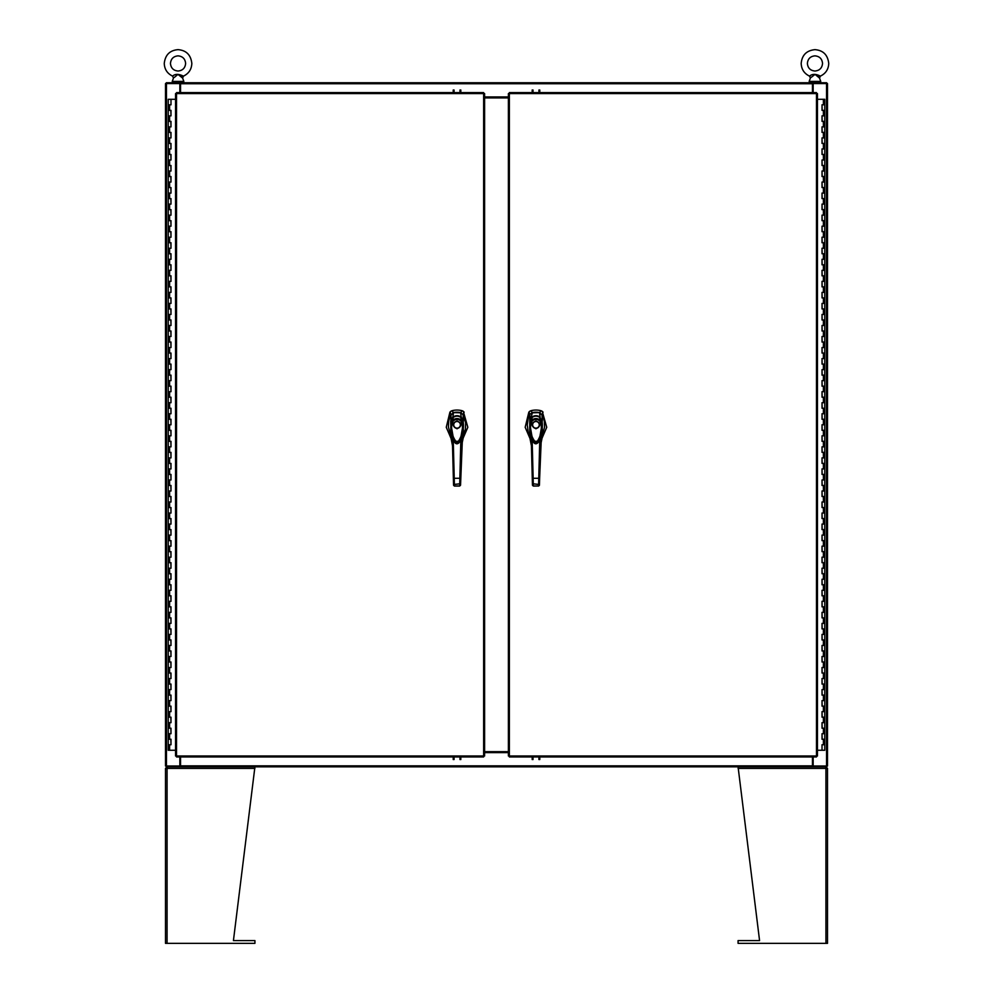 <?xml version="1.0" encoding="UTF-8"?>
<svg xmlns="http://www.w3.org/2000/svg" width="993" height="993" viewBox="0 0 993 993"><rect width="100%" height="100%" fill="white"/><g stroke="black" fill="none" stroke-linecap="round" stroke-linejoin="round"><path stroke-width="1.49" d="M813.155 756.951L813.155 765.988L827.504 765.988L827.504 83.573L813.155 83.573L813.155 92.61M179.845 92.61L179.845 83.573L165.496 83.573L165.496 765.988L179.845 765.988L179.845 756.951M812.46 756.951L812.46 766.819L180.54 766.819L180.54 756.951M484.609 752.62L508.391 752.62M180.54 765.988L180.13 766.819L166.327 766.819L166.327 765.988M826.673 765.988L826.673 766.819L812.882 766.819L812.46 765.988M180.54 92.61L180.54 83.573M508.391 96.954L484.609 96.954M812.46 83.573L812.46 92.61M812.882 82.754L826.673 82.754L826.673 83.573M166.327 83.573L166.327 82.754L180.13 82.754M172.633 76.126C174.88 73.978 178.144 73.83 182.427 75.679L183.457 76.126C188.782 73.569 191.562 69.336 191.835 63.44C190.855 54.913 186.262 50.32 178.045 49.65C169.815 50.32 165.223 54.913 164.255 63.44C164.515 69.336 167.308 73.569 172.633 76.126L173.477 78.087L172.236 81.414L183.842 81.414L182.911 82.754L180.54 82.754L812.46 82.754M483.641 93.578L484.609 93.59L484.609 755.971L483.641 755.983L483.628 756.951L176.531 756.951L176.518 755.983L175.55 755.971L175.55 93.59L176.518 93.578L176.531 92.61L483.628 92.61L483.641 93.578L176.518 93.578L176.518 755.983L483.641 755.983L483.641 93.578M816.482 93.578L817.45 93.59L817.45 755.971L816.482 755.983L816.469 756.951L509.372 756.951L509.359 755.983L508.391 755.971L508.391 93.59L509.359 93.578L509.372 92.61L816.469 92.61L816.482 93.578L509.359 93.578L509.359 755.983L816.482 755.983L816.482 93.578M484.609 751.651L508.391 751.651M508.391 97.922L484.609 97.922M183.842 81.414L182.613 78.087L177.958 74.363L174.47 77.33M183.457 76.126L182.613 78.087M809.543 76.126C812.001 73.978 815.303 73.83 819.461 75.679L820.367 76.126C825.692 73.569 828.485 69.336 828.745 63.44C827.777 54.913 823.185 50.32 814.955 49.65C806.589 50.469 801.984 55.062 801.177 63.44C801.438 69.336 804.231 73.569 809.543 76.126L810.437 75.691L809.543 76.126L810.387 78.087L809.158 81.414L820.764 81.414L819.833 82.754M820.764 81.414L819.523 78.087L815.054 74.363L811.269 77.33M818.642 77.317A1.552 1.08 -55.1 0 1 819.461 75.679L820.367 76.126L819.523 78.087M180.54 85.05L179.845 85.05M168.313 739.239L170.995 739.239L168.313 739.239M170.821 744.75L168.227 744.75L170.995 744.75L170.821 739.239M168.313 728.204L170.995 728.204L168.313 728.204M170.821 733.715L168.227 733.715L170.995 733.715L170.821 728.204M168.313 717.169L170.995 717.169L168.313 717.169M170.821 722.681L168.227 722.681L170.995 722.681L170.821 717.169M168.313 706.135L170.995 706.135L168.313 706.135M170.821 711.646L168.227 711.646L170.995 711.646L170.821 706.135M168.313 695.1L170.995 695.1L168.313 695.1M170.821 700.611L168.227 700.611L170.995 700.611L170.821 695.1M168.313 684.065L170.995 684.065L168.313 684.065M170.821 689.589L168.227 689.589L170.995 689.589L170.821 684.065M168.313 673.031L170.995 673.031L168.313 673.031M170.821 678.554L168.227 678.554L170.995 678.554L170.821 673.031M168.313 661.996L170.995 661.996L168.313 661.996M170.821 667.519L168.227 667.519L170.995 667.519L170.821 661.996M168.313 650.961L170.995 650.961L168.313 650.961M170.821 656.485L168.227 656.485L170.995 656.485L170.821 650.961M168.313 639.939L170.995 639.939L168.313 639.939M170.821 645.45L168.227 645.45L170.995 645.45L170.821 639.939M168.313 628.904L170.995 628.904L168.313 628.904M170.821 634.415L168.227 634.415L170.995 634.415L170.821 628.904M168.313 617.869L170.995 617.869L168.313 617.869M170.821 623.381L168.227 623.381L170.995 623.381L170.821 617.869M168.313 606.835L170.995 606.835L168.313 606.835M170.821 612.346L168.227 612.346L170.995 612.346L170.821 606.835M168.313 595.8L170.995 595.8L168.313 595.8M170.821 601.311L168.227 601.311L170.995 601.311L170.821 595.8M168.313 584.765L170.995 584.765L168.313 584.765M170.821 590.289L168.227 590.289L170.995 590.289L170.821 584.765M168.313 573.731L170.995 573.731L168.313 573.731M170.821 579.254L168.227 579.254L170.995 579.254L170.821 573.731M168.313 562.696L170.995 562.696L168.313 562.696M170.821 568.219L168.227 568.219L170.995 568.219L170.821 562.696M168.313 551.661L170.995 551.661L168.313 551.661M170.821 557.185L168.227 557.185L170.995 557.185L170.821 551.661M168.313 540.639L170.995 540.639L168.313 540.639M170.821 546.15L168.227 546.15L170.995 546.15L170.821 540.639M168.313 529.604L170.995 529.604L168.313 529.604M170.821 535.115L168.227 535.115L170.995 535.115L170.821 529.604M168.313 518.569L170.995 518.569L168.313 518.569M170.821 524.081L168.227 524.081L170.995 524.081L170.821 518.569M168.313 507.535L170.995 507.535L168.313 507.535M170.821 513.046L168.227 513.046L170.995 513.046L170.821 507.535M168.313 496.5L170.995 496.5L168.313 496.5M170.821 502.011L168.227 502.011L170.995 502.011L170.821 496.5M168.313 485.465L170.995 485.465L168.313 485.465M170.821 490.989L168.227 490.989L170.995 490.989L170.821 485.465M168.313 474.431L170.995 474.431L168.313 474.431M170.821 479.954L168.227 479.954L170.995 479.954L170.821 474.431M168.313 463.396L170.995 463.396L168.313 463.396M170.821 468.919L168.227 468.919L170.995 468.919L170.821 463.396M168.313 452.361L170.995 452.361L168.313 452.361M170.821 457.885L168.227 457.885L170.995 457.885L170.821 452.361M168.313 441.339L170.995 441.339L168.313 441.339M170.821 446.85L168.227 446.85L170.995 446.85L170.821 441.339M168.313 430.304L170.995 430.304L168.313 430.304M170.821 435.815L168.227 435.815L170.995 435.815L170.821 430.304M168.313 419.269L170.995 419.269L168.313 419.269M170.821 424.781L168.227 424.781L170.995 424.781L170.821 419.269M168.313 408.235L170.995 408.235L168.313 408.235M170.821 413.746L168.227 413.746L170.995 413.746L170.821 408.235M168.313 397.2L170.995 397.2L168.313 397.2M170.821 402.711L168.227 402.711L170.995 402.711L170.821 397.2M168.313 386.165L170.995 386.165L168.313 386.165M170.821 391.689L168.227 391.689L170.995 391.689L170.821 386.165M168.313 375.131L170.995 375.131L168.313 375.131M170.821 380.654L168.227 380.654L170.995 380.654L170.821 375.131M168.313 364.096L170.995 364.096L168.313 364.096M170.821 369.619L168.227 369.619L170.995 369.619L170.821 364.096M168.313 353.061L170.995 353.061L168.313 353.061M170.821 358.585L168.227 358.585L170.995 358.585L170.821 353.061M168.313 342.039L170.995 342.039L168.313 342.039M170.821 347.55L168.227 347.55L170.995 347.55L170.821 342.039M168.313 331.004L170.995 331.004L168.313 331.004M170.821 336.515L168.227 336.515L170.995 336.515L170.821 331.004M168.313 319.969L170.995 319.969L168.313 319.969M170.821 325.481L168.227 325.481L170.995 325.481L170.821 319.969M168.313 308.935L170.995 308.935L168.313 308.935M170.821 314.446L168.227 314.446L170.995 314.446L170.821 308.935M168.313 297.9L170.995 297.9L168.313 297.9M170.821 303.411L168.227 303.411L170.995 303.411L170.821 297.9M168.313 286.865L170.995 286.865L168.313 286.865M170.821 292.389L168.227 292.389L170.995 292.389L170.821 286.865M168.313 275.831L170.995 275.831L168.313 275.831M170.821 281.354L168.227 281.354L170.995 281.354L170.821 275.831M168.313 264.796L170.995 264.796L168.313 264.796M170.821 270.319L168.227 270.319L170.995 270.319L170.821 264.796M168.313 253.761L170.995 253.761L168.313 253.761M170.821 259.285L168.227 259.285L170.995 259.285L170.821 253.761M168.313 242.739L170.995 242.739L168.313 242.739M170.821 248.25L168.227 248.25L170.995 248.25L170.821 242.739M168.313 231.704L170.995 231.704L168.313 231.704M170.821 237.215L168.227 237.215L170.995 237.215L170.821 231.704M168.313 220.669L170.995 220.669L168.313 220.669M170.821 226.181L168.227 226.181L170.995 226.181L170.821 220.669M168.313 209.635L170.995 209.635L168.313 209.635M170.821 215.146L168.227 215.146L170.995 215.146L170.821 209.635M168.313 198.6L170.995 198.6L168.313 198.6M170.821 204.111L168.227 204.111L170.995 204.111L170.821 198.6M168.313 187.565L170.995 187.565L168.313 187.565M170.821 193.089L168.227 193.089L170.995 193.089L170.821 187.565M168.313 176.531L170.995 176.531L168.313 176.531M170.821 182.054L168.227 182.054L170.995 182.054L170.821 176.531M168.313 165.496L170.995 165.496L168.313 165.496M170.821 171.019L168.227 171.019L170.995 171.019L170.821 165.496M168.313 154.461L170.995 154.461L168.313 154.461M170.821 159.985L168.227 159.985L170.995 159.985L170.821 154.461M168.313 143.439L170.995 143.439L168.313 143.439M170.821 148.95L168.227 148.95L170.995 148.95L170.821 143.439M168.313 132.404L170.995 132.404L168.313 132.404M170.821 137.915L168.227 137.915L170.995 137.915L170.821 132.404M168.313 121.369L170.995 121.369L168.313 121.369M170.821 126.881L168.227 126.881L170.995 126.881L170.821 121.369M168.313 110.335L170.995 110.335L168.313 110.335M170.821 115.846L168.227 115.846L170.995 115.846L170.821 110.335M170.908 99.3L168.313 99.3M170.821 104.811L168.227 104.811L170.995 104.811L170.995 99.3L175.55 99.3M168.227 99.3L168.227 750.261L175.55 750.261M824.686 110.335L822.018 110.335L824.686 110.335M822.179 104.811L824.773 104.811L822.018 104.811L822.179 110.335M824.686 121.369L822.018 121.369L824.686 121.369M822.179 115.846L824.773 115.846L822.018 115.846L822.179 121.369M824.686 132.404L822.018 132.404L824.686 132.404M822.179 126.881L824.773 126.881L822.018 126.881L822.179 132.404M824.686 143.439L822.018 143.439L824.686 143.439M822.179 137.915L824.773 137.915L822.018 137.915L822.179 143.439M824.686 154.461L822.018 154.461L824.686 154.461M822.179 148.95L824.773 148.95L822.018 148.95L822.179 154.461M824.686 165.496L822.018 165.496L824.686 165.496M822.179 159.985L824.773 159.985L822.018 159.985L822.179 165.496M824.686 176.531L822.018 176.531L824.686 176.531M822.179 171.019L824.773 171.019L822.018 171.019L822.179 176.531M824.686 187.565L822.018 187.565L824.686 187.565M822.179 182.054L824.773 182.054L822.018 182.054L822.179 187.565M824.686 198.6L822.018 198.6L824.686 198.6M822.179 193.089L824.773 193.089L822.018 193.089L822.179 198.6M824.686 209.635L822.018 209.635L824.686 209.635M822.179 204.111L824.773 204.111L822.018 204.111L822.179 209.635M824.686 220.669L822.018 220.669L824.686 220.669M822.179 215.146L824.773 215.146L822.018 215.146L822.179 220.669M824.686 231.704L822.018 231.704L824.686 231.704M822.179 226.181L824.773 226.181L822.018 226.181L822.179 231.704M824.686 242.739L822.018 242.739L824.686 242.739M822.179 237.215L824.773 237.215L822.018 237.215L822.179 242.739M824.686 253.761L822.018 253.761L824.686 253.761M822.179 248.25L824.773 248.25L822.018 248.25L822.179 253.761M824.686 264.796L822.018 264.796L824.686 264.796M822.179 259.285L824.773 259.285L822.018 259.285L822.179 264.796M824.686 275.831L822.018 275.831L824.686 275.831M822.179 270.319L824.773 270.319L822.018 270.319L822.179 275.831M824.686 286.865L822.018 286.865L824.686 286.865M822.179 281.354L824.773 281.354L822.018 281.354L822.179 286.865M824.686 297.9L822.018 297.9L824.686 297.9M822.179 292.389L824.773 292.389L822.018 292.389L822.179 297.9M824.686 308.935L822.018 308.935L824.686 308.935M822.179 303.411L824.773 303.411L822.018 303.411L822.179 308.935M824.686 319.969L822.018 319.969L824.686 319.969M822.179 314.446L824.773 314.446L822.018 314.446L822.179 319.969M824.686 331.004L822.018 331.004L824.686 331.004M822.179 325.481L824.773 325.481L822.018 325.481L822.179 331.004M824.686 342.039L822.018 342.039L824.686 342.039M822.179 336.515L824.773 336.515L822.018 336.515L822.179 342.039M824.686 353.061L822.018 353.061L824.686 353.061M822.179 347.55L824.773 347.55L822.018 347.55L822.179 353.061M824.686 364.096L822.018 364.096L824.686 364.096M822.179 358.585L824.773 358.585L822.018 358.585L822.179 364.096M824.686 375.131L822.018 375.131L824.686 375.131M822.179 369.619L824.773 369.619L822.018 369.619L822.179 375.131M824.686 386.165L822.018 386.165L824.686 386.165M822.179 380.654L824.773 380.654L822.018 380.654L822.179 386.165M824.686 397.2L822.018 397.2L824.686 397.2M822.179 391.689L824.773 391.689L822.018 391.689L822.179 397.2M824.686 408.235L822.018 408.235L824.686 408.235M822.179 402.711L824.773 402.711L822.018 402.711L822.179 408.235M824.686 419.269L822.018 419.269L824.686 419.269M822.179 413.746L824.773 413.746L822.018 413.746L822.179 419.269M824.686 430.304L822.018 430.304L824.686 430.304M822.179 424.781L824.773 424.781L822.018 424.781L822.179 430.304M824.686 441.339L822.018 441.339L824.686 441.339M822.179 435.815L824.773 435.815L822.018 435.815L822.179 441.339M824.686 452.361L822.018 452.361L824.686 452.361M822.179 446.85L824.773 446.85L822.018 446.85L822.179 452.361M824.686 463.396L822.018 463.396L824.686 463.396M822.179 457.885L824.773 457.885L822.018 457.885L822.179 463.396M824.686 474.431L822.018 474.431L824.686 474.431M822.179 468.919L824.773 468.919L822.018 468.919L822.179 474.431M824.686 485.465L822.018 485.465L824.686 485.465M822.179 479.954L824.773 479.954L822.018 479.954L822.179 485.465M824.686 496.5L822.018 496.5L824.686 496.5M822.179 490.989L824.773 490.989L822.018 490.989L822.179 496.5M824.686 507.535L822.018 507.535L824.686 507.535M822.179 502.011L824.773 502.011L822.018 502.011L822.179 507.535M824.686 518.569L822.018 518.569L824.686 518.569M822.179 513.046L824.773 513.046L822.018 513.046L822.179 518.569M824.686 529.604L822.018 529.604L824.686 529.604M822.179 524.081L824.773 524.081L822.018 524.081L822.179 529.604M824.686 540.639L822.018 540.639L824.686 540.639M822.179 535.115L824.773 535.115L822.018 535.115L822.179 540.639M824.686 551.661L822.018 551.661L824.686 551.661M822.179 546.15L824.773 546.15L822.018 546.15L822.179 551.661M824.686 562.696L822.018 562.696L824.686 562.696M822.179 557.185L824.773 557.185L822.018 557.185L822.179 562.696M824.686 573.731L822.018 573.731L824.686 573.731M822.179 568.219L824.773 568.219L822.018 568.219L822.179 573.731M824.686 584.765L822.018 584.765L824.686 584.765M822.179 579.254L824.773 579.254L822.018 579.254L822.179 584.765M824.686 595.8L822.018 595.8L824.686 595.8M822.179 590.289L824.773 590.289L822.018 590.289L822.179 595.8M824.686 606.835L822.018 606.835L824.686 606.835M822.179 601.311L824.773 601.311L822.018 601.311L822.179 606.835M824.686 617.869L822.018 617.869L824.686 617.869M822.179 612.346L824.773 612.346L822.018 612.346L822.179 617.869M824.686 628.904L822.018 628.904L824.686 628.904M822.179 623.381L824.773 623.381L822.018 623.381L822.179 628.904M824.686 639.939L822.018 639.939L824.686 639.939M822.179 634.415L824.773 634.415L822.018 634.415L822.179 639.939M824.686 650.961L822.018 650.961L824.686 650.961M822.179 645.45L824.773 645.45L822.018 645.45L822.179 650.961M824.686 661.996L822.018 661.996L824.686 661.996M822.179 656.485L824.773 656.485L822.018 656.485L822.179 661.996M824.686 673.031L822.018 673.031L824.686 673.031M822.179 667.519L824.773 667.519L822.018 667.519L822.179 673.031M824.686 684.065L822.018 684.065L824.686 684.065M822.179 678.554L824.773 678.554L822.018 678.554L822.179 684.065M824.686 695.1L822.018 695.1L824.686 695.1M822.179 689.589L824.773 689.589L822.018 689.589L822.179 695.1M824.686 706.135L822.018 706.135L824.686 706.135M822.179 700.611L824.773 700.611L822.018 700.611L822.179 706.135M824.686 717.169L822.018 717.169L824.686 717.169M822.179 711.646L824.773 711.646L822.018 711.646L822.179 717.169M824.686 728.204L822.018 728.204L824.686 728.204M822.179 722.681L824.773 722.681L822.018 722.681L822.179 728.204M824.686 739.239L822.018 739.239L824.686 739.239M822.179 733.715L824.773 733.715L822.018 733.715L822.179 739.239M822.092 750.261L824.686 750.261M822.179 744.75L824.773 744.75L822.018 744.75L822.018 750.261L817.45 750.261M824.773 750.261L824.773 99.3L817.45 99.3M453.23 92.61L453.23 90.003M454.049 90.003L454.049 92.61M460.814 90.003L460.814 92.61M459.995 92.61L459.995 90.003M457.041 412.219A17.377 17.377 0 0 0 453.503 412.591L451.964 410.73A19.55 19.55 0 0 1 462.13 410.73L460.591 412.591A17.377 17.377 0 0 0 457.041 412.219M450.859 411.226L451.964 410.73L449.928 412.132L446.267 427.275L452.014 440.656M462.068 440.656L467.827 427.275L463.297 411.276M450.921 414.602L450.785 435.654M463.309 435.654L463.172 414.602M462.986 414.292L464.165 412.132L462.13 410.73L463.259 411.251M450.822 411.251L449.928 412.132L451.107 414.292M461.348 412.84L453.528 412.591L450.152 415.993L448.687 421.119L448.426 427.114L450.884 435.964M453.503 412.591L452.734 412.84M457.041 428.777C451.939 426.146 451.939 423.502 457.041 420.871C462.155 423.502 462.155 426.146 457.041 428.777M460.566 424.818A3.525 3.525 0 0 1 457.041 428.343A3.525 3.525 0 0 1 453.528 424.818A3.525 3.525 0 0 1 457.041 421.305A3.525 3.525 0 0 1 460.566 424.818M460.355 424.818A3.302 3.302 0 0 1 457.041 428.132A3.302 3.302 0 0 1 453.739 424.818A3.302 3.302 0 0 1 457.041 421.516A3.302 3.302 0 0 1 460.355 424.818M462.713 421.752L463.334 427.164L462.155 436.001L459.883 441.699L457.214 443.71L454.372 441.922L451.976 436.188L450.76 427.189L451.381 421.752M451.827 424.346L453.23 420.982L452.622 420.399C455.576 417.966 458.53 417.966 461.472 420.399L463.135 424.334L462.266 424.346C463.073 431.521 461.373 437.69 457.177 442.878C452.746 437.938 450.959 431.756 451.827 424.346L450.959 424.334L452.932 417.668C455.688 415.657 458.418 415.657 461.162 417.668L463.135 421.566L463.135 424.334L460.131 441.289L453.95 441.289L450.959 424.334L450.959 421.566L453.18 418.14M453.23 420.982C455.787 418.823 458.332 418.823 460.864 420.982L460.913 418.14M453.95 441.289L453.863 441.14C451.827 438.571 450.859 432.054 450.946 421.578L452.907 417.656C455.576 415.62 458.332 415.62 461.186 417.656L463.135 421.566C464.476 428.417 461.236 440.743 460.218 441.14L460.131 441.289C457.885 444.628 455.824 444.628 453.95 441.289L453.95 441.289M463.21 435.964L465.394 429.46L465.63 422.906L463.532 415.124L460.566 412.591L461.273 417.172L463.408 420.982L463.16 414.466M451.207 420.858L450.921 414.466M450.425 434.649L449.953 433.407L451.12 432.824L450.685 420.995L452.82 417.172L453.528 412.591M453.292 417.569L452.82 417.172C455.638 415.223 458.456 415.223 461.273 417.172L460.802 417.569M462.887 420.858L463.669 434.649M451.443 432.613L452.523 445.832L450.474 434.748M461.832 439.514L464.141 433.407L461.571 445.832L463.868 434.127M459.672 486.011L460.541 485.229L462.651 432.613M453.553 485.192L454.422 485.974L454.235 478.278L459.858 478.278L459.672 486.074L454.422 486.074L453.553 485.229L452.436 442.493L453.304 442.357L453.131 439.44M450.239 434.152L452.523 445.832L453.54 484.795M460.615 482.623L460.553 484.795M460.963 439.44L460.789 442.357L461.658 442.493M453.367 478.179L454.235 478.278L453.304 442.357M460.727 478.179L459.858 478.278L460.789 442.357M458.915 442.903L455.179 442.915M460.814 756.951L460.814 759.558M459.995 759.558L459.995 756.951M453.23 759.558L453.23 756.951M454.049 756.951L454.049 759.558M535.947 412.219A17.377 17.377 0 0 0 532.409 412.591L530.87 410.73A19.55 19.55 0 0 1 541.036 410.73L539.497 412.591A17.377 17.377 0 0 0 535.947 412.219M529.765 411.226L530.87 410.73L528.835 412.132L525.173 427.275L530.92 440.656M540.974 440.656L546.733 427.275L542.203 411.276M529.828 414.602L529.691 435.654M542.215 435.654L542.079 414.602M541.893 414.292L543.072 412.132L541.036 410.73L542.166 411.251M529.728 411.251L528.835 412.132L530.014 414.292M540.254 412.84L539.497 412.591M542.116 435.964L544.574 427.114L544.313 421.119L542.848 415.993L539.472 412.591L531.64 412.84M535.947 428.777C530.845 426.146 530.845 423.502 535.947 420.871C541.061 423.502 541.061 426.146 535.947 428.777M539.472 424.818A3.525 3.525 0 0 1 535.947 428.343A3.525 3.525 0 0 1 532.434 424.818A3.525 3.525 0 0 1 535.947 421.305A3.525 3.525 0 0 1 539.472 424.818M539.261 424.818A3.302 3.302 0 0 1 535.947 428.132A3.302 3.302 0 0 1 532.645 424.818A3.302 3.302 0 0 1 535.947 421.516A3.302 3.302 0 0 1 539.261 424.818M541.619 421.752L542.24 427.164L541.061 436.001L538.789 441.699L536.121 443.71L533.278 441.922L530.883 436.188L529.666 427.189L530.287 421.752M530.734 424.346L532.136 420.982L531.528 420.399C534.482 417.966 537.436 417.966 540.378 420.399L542.041 424.334L541.173 424.346C541.979 431.521 540.279 437.69 536.083 442.878C531.652 437.938 529.865 431.756 530.734 424.346L529.865 424.334L531.838 417.668C534.594 415.657 537.325 415.657 540.068 417.668L542.041 421.566L542.041 424.334L539.038 441.289L532.856 441.289L529.865 424.334L529.865 421.566L532.087 418.14M532.136 420.982C534.693 418.823 537.238 418.823 539.77 420.982L539.82 418.14M532.856 441.289L532.769 441.14C530.734 438.571 529.765 432.054 529.852 421.578L531.814 417.656C534.482 415.62 537.238 415.62 540.093 417.656L542.041 421.566C543.382 428.417 540.142 440.743 539.125 441.14L539.038 441.289C536.791 444.628 534.731 444.628 532.856 441.289L532.856 441.289M530.113 420.858L532.434 412.591L529.828 414.466L528.264 418.19L527.271 424.917L528.127 431.868L529.79 435.964M529.331 434.649L528.859 433.407L530.026 432.824L529.828 414.466M532.198 417.569L531.727 417.172C534.544 415.223 537.362 415.223 540.167 417.172L539.472 412.591M539.708 417.569L542.315 420.982L542.066 414.466M541.793 420.858L542.575 434.649M530.349 432.613L531.429 445.832L529.368 434.748M540.738 439.514L543.047 433.407L540.477 445.832L539.633 478.179L541.557 432.613M538.578 486.011L533.328 486.074L532.459 485.229L531.342 442.493L532.211 442.357L532.037 439.44M529.132 434.127L531.429 445.832L532.447 484.795M532.459 485.192L533.328 485.974L533.142 478.278L538.765 478.278L538.578 486.074L539.447 485.229L539.633 478.179L538.765 478.278L539.696 442.357L540.564 442.493M539.522 482.623L538.616 484.423L532.409 483.703M539.869 439.44L539.696 442.357M532.273 478.179L533.142 478.278L532.211 442.357M537.821 442.903L534.085 442.915M532.186 92.61L532.186 90.003M533.005 90.003L533.005 92.61M539.77 90.003L539.77 92.61M538.951 92.61L538.951 90.003M539.77 756.951L539.77 759.558M538.951 759.558L538.951 756.951M532.186 759.558L532.186 756.951M533.005 756.951L533.005 759.558M254.928 766.819L233.429 940.594L254.928 940.594L254.928 943.35L165.496 943.35L165.496 768.396L167.072 766.819L166.65 768.396M167.383 766.819L167.072 768.396L165.496 768.396M826.35 768.396L825.928 766.819L827.504 768.396L827.504 943.35L738.072 943.35L738.072 940.594L759.571 940.594L738.072 766.819M827.504 768.396L825.928 768.396L825.617 766.819M813.155 85.05L812.46 85.05M826.536 83.573L826.536 765.988M166.464 765.988L166.464 83.573M180.54 765.851L812.46 765.851M812.46 83.722L180.54 83.722M182.427 75.679A1.552 1.018 -56.8 0 0 181.595 77.317M169.604 744.75L169.604 750.261M169.604 733.715L169.604 739.239M169.604 722.681L169.604 728.204M169.604 711.646L169.604 717.169M169.604 700.611L169.604 706.135M169.604 689.589L169.604 695.1M169.604 678.554L169.604 684.065M169.604 667.519L169.604 673.031M169.604 656.485L169.604 661.996M169.604 645.45L169.604 650.961M169.604 634.415L169.604 639.939M169.604 623.381L169.604 628.904M169.604 612.346L169.604 617.869M169.604 601.311L169.604 606.835M169.604 590.289L169.604 595.8M169.604 579.254L169.604 584.765M169.604 568.219L169.604 573.731M169.604 557.185L169.604 562.696M169.604 546.15L169.604 551.661M169.604 535.115L169.604 540.639M169.604 524.081L169.604 529.604M169.604 513.046L169.604 518.569M169.604 502.011L169.604 507.535M169.604 490.989L169.604 496.5M169.604 479.954L169.604 485.465M169.604 468.919L169.604 474.431M169.604 457.885L169.604 463.396M169.604 446.85L169.604 452.361M169.604 435.815L169.604 441.339M169.604 424.781L169.604 430.304M169.604 413.746L169.604 419.269M169.604 402.711L169.604 408.235M169.604 391.689L169.604 397.2M169.604 380.654L169.604 386.165M169.604 369.619L169.604 375.131M169.604 358.585L169.604 364.096M169.604 347.55L169.604 353.061M169.604 336.515L169.604 342.039M169.604 325.481L169.604 331.004M169.604 314.446L169.604 319.969M169.604 303.411L169.604 308.935M169.604 292.389L169.604 297.9M169.604 281.354L169.604 286.865M169.604 270.319L169.604 275.831M169.604 259.285L169.604 264.796M169.604 248.25L169.604 253.761M169.604 237.215L169.604 242.739M169.604 226.181L169.604 231.704M169.604 215.146L169.604 220.669M169.604 204.111L169.604 209.635M169.604 193.089L169.604 198.6M169.604 182.054L169.604 187.565M169.604 171.019L169.604 176.531M169.604 159.985L169.604 165.496M169.604 148.95L169.604 154.461M169.604 137.915L169.604 143.439M169.604 126.881L169.604 132.404M169.604 115.846L169.604 121.369M169.604 104.811L169.604 110.335M823.396 104.811L823.396 99.3M823.396 115.846L823.396 110.335M823.396 126.881L823.396 121.369M823.396 137.915L823.396 132.404M823.396 148.95L823.396 143.439M823.396 159.985L823.396 154.461M823.396 171.019L823.396 165.496M823.396 182.054L823.396 176.531M823.396 193.089L823.396 187.565M823.396 204.111L823.396 198.6M823.396 215.146L823.396 209.635M823.396 226.181L823.396 220.669M823.396 237.215L823.396 231.704M823.396 248.25L823.396 242.739M823.396 259.285L823.396 253.761M823.396 270.319L823.396 264.796M823.396 281.354L823.396 275.831M823.396 292.389L823.396 286.865M823.396 303.411L823.396 297.9M823.396 314.446L823.396 308.935M823.396 325.481L823.396 319.969M823.396 336.515L823.396 331.004M823.396 347.55L823.396 342.039M823.396 358.585L823.396 353.061M823.396 369.619L823.396 364.096M823.396 380.654L823.396 375.131M823.396 391.689L823.396 386.165M823.396 402.711L823.396 397.2M823.396 413.746L823.396 408.235M823.396 424.781L823.396 419.269M823.396 435.815L823.396 430.304M823.396 446.85L823.396 441.339M823.396 457.885L823.396 452.361M823.396 468.919L823.396 463.396M823.396 479.954L823.396 474.431M823.396 490.989L823.396 485.465M823.396 502.011L823.396 496.5M823.396 513.046L823.396 507.535M823.396 524.081L823.396 518.569M823.396 535.115L823.396 529.604M823.396 546.15L823.396 540.639M823.396 557.185L823.396 551.661M823.396 568.219L823.396 562.696M823.396 579.254L823.396 573.731M823.396 590.289L823.396 584.765M823.396 601.311L823.396 595.8M823.396 612.346L823.396 606.835M823.396 623.381L823.396 617.869M823.396 634.415L823.396 628.904M823.396 645.45L823.396 639.939M823.396 656.485L823.396 650.961M823.396 667.519L823.396 661.996M823.396 678.554L823.396 673.031M823.396 689.589L823.396 684.065M823.396 700.611L823.396 695.1M823.396 711.646L823.396 706.135M823.396 722.681L823.396 717.169M823.396 733.715L823.396 728.204M823.396 744.75L823.396 739.239M460.864 420.982L462.266 424.346M453.503 483.703L454.372 484.423L460.578 483.703M454.422 485.974L459.672 485.974L460.541 485.192M539.77 420.982L541.173 424.346M533.328 485.974L538.578 485.974L539.447 485.192M167.072 943.35L167.072 768.396L254.928 768.396M738.072 768.396L825.928 768.396L825.928 943.35M172.236 81.414L173.167 82.754M178.045 55.856C173.44 56.303 170.908 58.835 170.461 63.44C170.908 68.045 173.44 70.577 178.045 71.024C182.65 70.577 185.17 68.045 185.629 63.44C185.17 58.835 182.65 56.303 178.045 55.856M809.158 81.414L810.089 82.754M814.955 55.856C819.56 56.303 822.092 58.835 822.539 63.44C822.092 68.045 819.56 70.577 814.955 71.024C810.35 70.577 807.83 68.045 807.383 63.44C807.83 58.835 810.35 56.303 814.955 55.856M170.995 739.239L170.995 744.75M170.995 728.204L170.995 733.715M170.995 717.169L170.995 722.681M170.995 706.135L170.995 711.646M170.995 695.1L170.995 700.611M170.995 684.065L170.995 689.589M170.995 673.031L170.995 678.554M170.995 661.996L170.995 667.519M170.995 650.961L170.995 656.485M170.995 639.939L170.995 645.45M170.995 628.904L170.995 634.415M170.995 617.869L170.995 623.381M170.995 606.835L170.995 612.346M170.995 595.8L170.995 601.311M170.995 584.765L170.995 590.289M170.995 573.731L170.995 579.254M170.995 562.696L170.995 568.219M170.995 551.661L170.995 557.185M170.995 540.639L170.995 546.15M170.995 529.604L170.995 535.115M170.995 518.569L170.995 524.081M170.995 507.535L170.995 513.046M170.995 496.5L170.995 502.011M170.995 485.465L170.995 490.989M170.995 474.431L170.995 479.954M170.995 463.396L170.995 468.919M170.995 452.361L170.995 457.885M170.995 441.339L170.995 446.85M170.995 430.304L170.995 435.815M170.995 419.269L170.995 424.781M170.995 408.235L170.995 413.746M170.995 397.2L170.995 402.711M170.995 386.165L170.995 391.689M170.995 375.131L170.995 380.654M170.995 364.096L170.995 369.619M170.995 353.061L170.995 358.585M170.995 342.039L170.995 347.55M170.995 331.004L170.995 336.515M170.995 319.969L170.995 325.481M170.995 308.935L170.995 314.446M170.995 297.9L170.995 303.411M170.995 286.865L170.995 292.389M170.995 275.831L170.995 281.354M170.995 264.796L170.995 270.319M170.995 253.761L170.995 259.285M170.995 242.739L170.995 248.25M170.995 231.704L170.995 237.215M170.995 220.669L170.995 226.181M170.995 209.635L170.995 215.146M170.995 198.6L170.995 204.111M170.995 187.565L170.995 193.089M170.995 176.531L170.995 182.054M170.995 165.496L170.995 171.019M170.995 154.461L170.995 159.985M170.995 143.439L170.995 148.95M170.995 132.404L170.995 137.915M170.995 121.369L170.995 126.881M170.995 110.335L170.995 115.846M822.018 110.335L822.018 104.811M822.018 121.369L822.018 115.846M822.018 132.404L822.018 126.881M822.018 143.439L822.018 137.915M822.018 154.461L822.018 148.95M822.018 165.496L822.018 159.985M822.018 176.531L822.018 171.019M822.018 187.565L822.018 182.054M822.018 198.6L822.018 193.089M822.018 209.635L822.018 204.111M822.018 220.669L822.018 215.146M822.018 231.704L822.018 226.181M822.018 242.739L822.018 237.215M822.018 253.761L822.018 248.25M822.018 264.796L822.018 259.285M822.018 275.831L822.018 270.319M822.018 286.865L822.018 281.354M822.018 297.9L822.018 292.389M822.018 308.935L822.018 303.411M822.018 319.969L822.018 314.446M822.018 331.004L822.018 325.481M822.018 342.039L822.018 336.515M822.018 353.061L822.018 347.55M822.018 364.096L822.018 358.585M822.018 375.131L822.018 369.619M822.018 386.165L822.018 380.654M822.018 397.2L822.018 391.689M822.018 408.235L822.018 402.711M822.018 419.269L822.018 413.746M822.018 430.304L822.018 424.781M822.018 441.339L822.018 435.815M822.018 452.361L822.018 446.85M822.018 463.396L822.018 457.885M822.018 474.431L822.018 468.919M822.018 485.465L822.018 479.954M822.018 496.5L822.018 490.989M822.018 507.535L822.018 502.011M822.018 518.569L822.018 513.046M822.018 529.604L822.018 524.081M822.018 540.639L822.018 535.115M822.018 551.661L822.018 546.15M822.018 562.696L822.018 557.185M822.018 573.731L822.018 568.219M822.018 584.765L822.018 579.254M822.018 595.8L822.018 590.289M822.018 606.835L822.018 601.311M822.018 617.869L822.018 612.346M822.018 628.904L822.018 623.381M822.018 639.939L822.018 634.415M822.018 650.961L822.018 645.45M822.018 661.996L822.018 656.485M822.018 673.031L822.018 667.519M822.018 684.065L822.018 678.554M822.018 695.1L822.018 689.589M822.018 706.135L822.018 700.611M822.018 717.169L822.018 711.646M822.018 728.204L822.018 722.681M822.018 739.239L822.018 733.715M542.761 434.152L540.477 445.832"/></g></svg>
